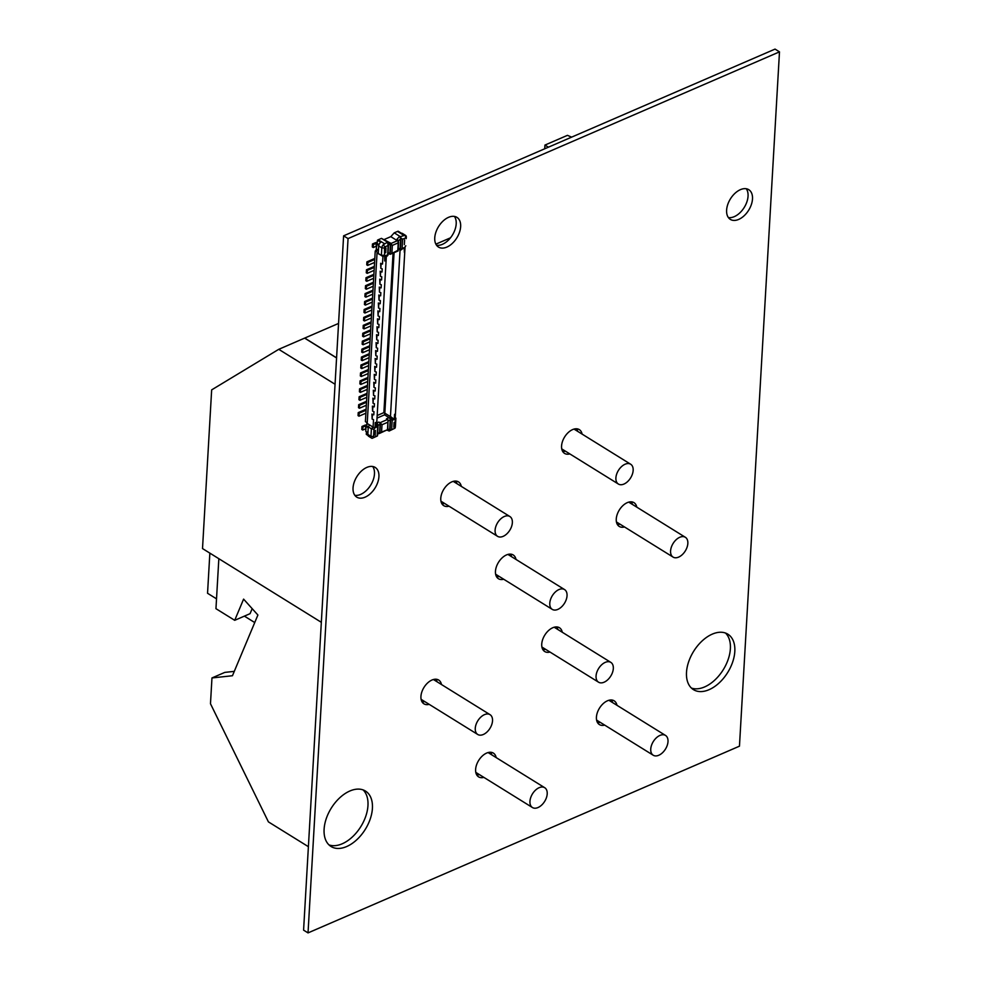 <?xml version="1.0" encoding="UTF-8"?>
<svg xmlns="http://www.w3.org/2000/svg" width="982" height="982" viewBox="0 0 982 982"><rect width="100%" height="100%" fill="white"/><g stroke="black" fill="none" stroke-linecap="round" stroke-linejoin="round"><path stroke-width="1.47" d="M341.896 265.582L303.585 930.138L308.029 932.9L739.458 746.173L779.487 51.862L775.043 49.1L343.614 235.827L341.896 265.582M779.487 51.862L348.058 238.589L308.029 932.9M348.058 238.589L343.614 235.827M738.697 219.416A17.48 10.741 -58.2 0 1 730.338 219.391A17.48 10.741 -58.2 0 1 730.424 198.88A17.48 10.741 -58.2 0 1 748.775 189.686A17.48 10.741 -58.2 0 1 751.353 204.575A17.48 10.741 -58.2 0 1 738.697 219.416M746.271 188.753A17.48 10.741 -58.2 0 1 746.16 203.765A17.48 10.741 -58.2 0 1 734.254 216.654A17.48 10.741 -58.2 0 1 728.386 217.562M624.503 526.953A13.981 8.593 -58.2 0 1 619.237 526.426A13.981 8.593 -58.2 0 1 619.311 510.014A13.981 8.593 -58.2 0 1 633.991 502.661A13.981 8.593 -58.2 0 1 636.79 507.142M620.059 524.192A13.981 8.593 -58.2 0 1 617.359 524.486M631.414 501.851A13.981 8.593 -58.2 0 1 632.347 504.392M569.818 453.905A13.981 8.593 -58.2 0 1 564.552 453.389A13.981 8.593 -58.2 0 1 564.625 436.965A13.981 8.593 -58.2 0 1 579.306 429.613A13.981 8.593 -58.2 0 1 582.105 434.105M565.374 451.143A13.981 8.593 -58.2 0 1 562.686 451.438M576.729 428.803A13.981 8.593 -58.2 0 1 577.662 431.344M446.847 247.096A17.48 10.741 -58.2 0 1 438.488 247.071A17.48 10.741 -58.2 0 1 438.573 226.547A17.48 10.741 -58.2 0 1 456.925 217.353A17.48 10.741 -58.2 0 1 459.502 232.243A17.48 10.741 -58.2 0 1 446.847 247.096M454.421 216.421A17.48 10.741 -58.2 0 1 454.31 231.433A17.48 10.741 -58.2 0 1 442.403 244.334A17.48 10.741 -58.2 0 1 436.536 245.242M449.02 506.196A13.981 8.593 -58.2 0 1 443.754 505.669A13.981 8.593 -58.2 0 1 443.827 489.257A13.981 8.593 -58.2 0 1 458.508 481.904A13.981 8.593 -58.2 0 1 461.307 486.385M444.576 503.435A13.981 8.593 -58.2 0 1 441.888 503.729M455.93 481.082A13.981 8.593 -58.2 0 1 456.863 483.623M365.12 497.162A17.48 10.741 -58.2 0 1 356.761 497.137A17.48 10.741 -58.2 0 1 356.859 476.626A17.48 10.741 -58.2 0 1 375.198 467.432A17.48 10.741 -58.2 0 1 377.775 482.322A17.48 10.741 -58.2 0 1 365.12 497.162M372.694 466.499A17.48 10.741 -58.2 0 1 372.583 481.511A17.48 10.741 -58.2 0 1 360.676 494.4A17.48 10.741 -58.2 0 1 354.809 495.309M549.981 652.048A13.981 8.593 -58.2 0 1 544.715 651.52A13.981 8.593 -58.2 0 1 544.789 635.108A13.981 8.593 -58.2 0 1 559.47 627.756A13.981 8.593 -58.2 0 1 562.269 632.248M545.538 649.286A13.981 8.593 -58.2 0 1 542.85 649.581M556.892 626.946A13.981 8.593 -58.2 0 1 557.825 629.487M709.053 689.695A32.639 20.045 -58.2 0 1 693.452 689.646A32.639 20.045 -58.2 0 1 693.623 651.348A32.639 20.045 -58.2 0 1 727.871 634.188A32.639 20.045 -58.2 0 1 732.682 661.978A32.639 20.045 -58.2 0 1 709.053 689.695M725.502 633.046A32.639 20.045 -58.2 0 1 727.539 661.168A32.639 20.045 -58.2 0 1 704.61 686.934A32.639 20.045 -58.2 0 1 691.377 688.038M604.667 725.097A13.981 8.593 -58.2 0 1 599.401 724.569A13.981 8.593 -58.2 0 1 599.474 708.157A13.981 8.593 -58.2 0 1 614.143 700.804A13.981 8.593 -58.2 0 1 616.954 705.285M600.211 722.335A13.981 8.593 -58.2 0 1 597.522 722.629M611.577 699.982A13.981 8.593 -58.2 0 1 612.51 702.535M503.705 579.233A13.981 8.593 -58.2 0 1 498.439 578.717A13.981 8.593 -58.2 0 1 498.512 562.305A13.981 8.593 -58.2 0 1 513.181 554.94A13.981 8.593 -58.2 0 1 515.992 559.433M499.249 576.483A13.981 8.593 -58.2 0 1 496.561 576.765M510.615 554.13A13.981 8.593 -58.2 0 1 511.548 556.671M429.183 704.339A13.981 8.593 -58.2 0 1 423.917 703.812A13.981 8.593 -58.2 0 1 423.991 687.4A13.981 8.593 -58.2 0 1 438.672 680.047A13.981 8.593 -58.2 0 1 441.47 684.528M424.74 701.578A13.981 8.593 -58.2 0 1 422.039 701.872M436.094 679.225A13.981 8.593 -58.2 0 1 437.027 681.766M483.856 777.376A13.981 8.593 -58.2 0 1 478.602 776.86A13.981 8.593 -58.2 0 1 478.676 760.436A13.981 8.593 -58.2 0 1 493.345 753.084A13.981 8.593 -58.2 0 1 496.156 757.576M479.412 774.626A13.981 8.593 -58.2 0 1 476.724 774.908M490.779 752.273A13.981 8.593 -58.2 0 1 491.712 754.814M346.658 846.545A32.639 20.045 -58.2 0 1 331.044 846.509A32.639 20.045 -58.2 0 1 331.229 808.198A32.639 20.045 -58.2 0 1 365.464 791.05A32.639 20.045 -58.2 0 1 370.288 818.841A32.639 20.045 -58.2 0 1 346.658 846.545M363.095 789.909A32.639 20.045 -58.2 0 1 365.132 818.018A32.639 20.045 -58.2 0 1 342.215 843.784A32.639 20.045 -58.2 0 1 328.97 844.888M368.262 426.998L366.765 426.065L366.9 423.586A1.166 0.687 66.6 0 0 366.176 422.113L365.402 421.634L375.234 251.024L376.941 249.637M387.031 255.283L385.521 255.701L384.723 260.991L384.453 248.041A1.633 1.007 -58.2 0 1 384.87 246.899L388.135 245.488L387.595 255.418M385.005 255.946L384.723 260.991M384.6 239.338L390.811 236.65L397.366 240.725L391.155 243.413L381.458 238.38L387.546 242.161L383.275 244.727A3.498 2.148 121.8 0 0 381.826 247.869L381.384 255.406L384.036 255.21M384.834 255.983L382.673 256.363L381.703 255.627M375.394 422.665L375.222 422.653A2.799 1.461 3.3 0 0 375.91 422.444L375.099 427.698L373.995 429.343L373.59 436.499A1.633 1.007 121.8 0 0 373.897 437.334L377.149 435.922L377.861 424.273A1.866 1.105 66.6 0 0 377.395 423.868L376.769 423.475A3.965 2.074 -176.7 0 1 377.309 423.905L375.615 427.501L376.658 424.433L386.319 256.768L387.865 255.406M375.222 422.653L375.099 427.698M377.174 436.057L372.104 438.34A3.498 2.148 -58.2 0 1 371.699 438.168A3.498 2.148 -58.2 0 1 370.95 436.327L371.392 428.79L373.995 429.343M371.736 428.606L372.841 426.974L374.928 427.649M390.811 236.65L394.224 232.844L397.501 231.433A3.498 2.148 -58.2 0 1 398.189 231.236L401.466 233.274A3.498 2.148 -58.2 0 1 402.46 233.47L405.578 235.41A3.498 2.148 -58.2 0 1 406.327 237.263L406.192 238.638A1.633 1.007 121.8 0 0 405.897 237.804L402.632 239.215L402.092 248.532L400.361 249.894L401.049 238.11L400.325 236.637L405.185 235.238A3.498 2.148 -58.2 0 1 405.578 235.41M394.224 232.844L400.325 236.637M397.366 240.725L396.998 239.24L399.699 236.245L400.693 238.565L400.14 248.225A1.866 1.105 66.6 0 1 399.625 249.17L398.176 249.796M399.257 249.33L399.883 249.723A1.866 1.105 -113.4 0 0 400.361 249.894L404.167 247.636L400.57 250.201A2.799 1.461 -176.7 0 1 400.067 249.956L399.146 249.379M375.775 250.791L375.824 250.115M402.092 248.532L404.167 247.636L404.388 252.472L404.682 247.439L405.787 245.795M404.682 247.427L404.388 252.472M397.771 251.011L398.213 242.861L392.346 245.402L390.1 242.959L386.92 241.768M398.348 241.02L398.213 242.861L397.698 239.682M398.397 241.118L400.693 238.565M387.829 429.122L389.67 429.686L390.235 420.026A1.866 1.105 -113.4 0 0 389.068 417.657L389.535 417.951A3.965 2.074 3.3 0 0 390.247 418.307L394.261 419.437L390.959 416.834A2.799 1.461 -176.7 0 1 390.455 416.589L383.876 412.624L377.174 415.533M392.186 420.333L394.261 419.437L394.555 414.367A2.799 1.461 3.3 0 0 395.071 414.06L395.329 427.096A1.633 1.007 -58.2 0 1 395.329 427.158A1.633 1.007 -58.2 0 1 394.911 428.238L391.646 429.65L392.186 420.333L390.627 418.749L389.952 430.533L389.105 431.037L394.911 428.238M394.776 419.191L395.071 414.06M390.762 244.297L390.185 254.301A1.866 1.105 66.6 0 1 389.707 254.129L389.068 253.737M401.049 238.11L402.632 239.215M405.897 237.804L405.185 235.238M391.155 243.413L390.1 242.959M397.784 250.398L390.185 254.301L398.041 250.999M376.953 249.232L376.855 250.999A1.166 0.687 -113.4 0 1 376.02 251.515L375.234 251.024M381.458 238.38L378.18 239.792A3.498 2.148 121.8 0 0 377.481 240.197L376.302 248.827L378.451 250.152M376.597 243.867L378.807 245.23M378.991 244.628L377.284 243.561M377.481 240.197L380.758 242.235A3.498 2.148 121.8 0 0 378.696 245.93L378.266 253.466L382.673 256.363M378.291 252.926L377.051 252.877L367.207 423.475L372.841 426.974M377.051 252.877L379.396 254.338M382.955 256.069L382.489 264.06A2.799 1.461 -176.7 0 1 381.114 263.569L382.489 264.06M380.648 263.286L380.832 268.332A2.799 1.461 -176.7 0 0 382.219 268.822L382.035 272.002A2.799 1.461 -176.7 0 1 380.648 271.511L382.035 272.002M380.181 271.216L380.378 276.273A2.799 1.461 -176.7 0 0 381.765 276.764L381.581 279.931A2.799 1.461 -176.7 0 1 380.194 279.44L381.581 279.931M379.727 279.146L379.924 284.203A2.799 1.461 -176.7 0 0 381.298 284.694L381.126 287.873A2.799 1.461 -176.7 0 1 379.739 287.382L381.126 287.873M379.273 287.088L379.469 292.133A2.799 1.461 -176.7 0 0 380.844 292.636L380.66 295.803A2.799 1.461 -176.7 0 1 379.285 295.312L380.66 295.803M378.807 295.017L379.003 300.075A2.799 1.461 -176.7 0 0 380.39 300.566L380.206 303.745A2.799 1.461 -176.7 0 1 378.819 303.242L380.206 303.745M378.352 302.959L378.549 308.004A2.799 1.461 -176.7 0 0 379.936 308.495L379.752 311.675A2.799 1.461 -176.7 0 1 378.365 311.184L379.752 311.675M377.898 310.889L378.095 315.946A2.799 1.461 -176.7 0 0 379.469 316.437L379.285 319.604A2.799 1.461 -176.7 0 1 377.91 319.113L379.285 319.604M377.444 318.831L377.628 323.876A2.799 1.461 -176.7 0 0 379.015 324.367L378.831 327.546A2.799 1.461 -176.7 0 1 377.456 327.055L378.831 327.546M376.978 326.76L377.174 331.818A2.799 1.461 -176.7 0 0 378.561 332.309L378.377 335.476A2.799 1.461 -176.7 0 1 376.99 334.985L378.377 335.476M376.523 334.69L376.72 339.747A2.799 1.461 -176.7 0 0 378.107 340.238L377.923 343.418A2.799 1.461 -176.7 0 1 376.536 342.927L377.923 343.418M376.069 342.632L376.266 347.677A2.799 1.461 -176.7 0 0 377.64 348.18L377.456 351.347A2.799 1.461 -176.7 0 1 376.081 350.856L377.456 351.347M375.615 350.562L375.799 355.619A2.799 1.461 -176.7 0 0 377.186 356.11L377.002 359.289A2.799 1.461 -176.7 0 1 375.615 358.786L377.002 359.289M375.149 358.504L375.345 363.549A2.799 1.461 -176.7 0 0 376.732 364.052L376.548 367.219A2.799 1.461 -176.7 0 1 375.161 366.728L376.548 367.219M374.694 366.433L374.891 371.491A2.799 1.461 -176.7 0 0 376.266 371.982L376.094 375.161A2.799 1.461 -176.7 0 1 374.707 374.658L376.094 375.161M374.24 374.375L374.437 379.42A2.799 1.461 -176.7 0 0 375.811 379.911L375.627 383.09A2.799 1.461 -176.7 0 1 374.252 382.599L375.627 383.09M373.774 382.305L373.97 387.362A2.799 1.461 -176.7 0 0 375.357 387.853L375.173 391.02A2.799 1.461 -176.7 0 1 373.786 390.529L375.173 391.02M373.32 390.235L373.516 395.292A2.799 1.461 -176.7 0 0 374.903 395.783L374.719 398.962A2.799 1.461 -176.7 0 1 373.332 398.471L374.719 398.962M372.865 398.176L373.062 403.221A2.799 1.461 -176.7 0 0 374.437 403.725L374.252 406.892A2.799 1.461 -176.7 0 1 372.878 406.401L374.252 406.892M372.411 406.106L372.595 411.163A2.799 1.461 -176.7 0 0 373.982 411.654L373.798 414.834A2.799 1.461 -176.7 0 1 372.423 414.33L373.798 414.834M371.945 414.048L372.141 419.093A2.799 1.461 -176.7 0 0 373.528 419.596L373.062 427.587M387.988 254.203L389.449 253.577A1.866 1.105 -113.4 0 0 389.952 252.632L390.406 244.849L389.4 242.529M390.406 244.849L388.491 244.273M381.384 255.406L378.266 253.466M388.271 243.634L388.135 245.488L387.546 242.161M376.425 246.777L376.008 243.438L376.658 243.843M372.485 243.978L372.313 246.948L373.246 247.538L373.418 244.555L372.485 243.978L375.075 242.861A3.732 1.952 -176.7 0 1 377.346 242.456M373.418 244.555L376.008 243.438M373.246 247.538L375.836 246.408M387.595 254.804L385.521 255.701L385.951 256.523M384.87 246.899L383.275 244.727M389.67 429.686L388.479 430.656L389.105 431.037M379.113 433.614L387.436 429.735L378.622 433.308M388.479 430.656L386.945 430.177M395.439 425.992A3.498 2.148 121.8 0 0 395.451 425.857A3.498 2.148 121.8 0 0 395.464 425.722L395.893 418.148L395.218 417.632M400.067 249.809A1.166 0.712 -58.2 0 1 400.067 249.956L390.455 416.589A1.166 0.712 121.8 0 1 389.535 417.951L390.161 418.332A1.866 1.105 66.6 0 1 390.627 418.749M387.804 429.625L388.037 419.866A1.866 1.105 -113.4 0 0 387.583 419.461L386.478 418.774L389.068 417.657L384.539 414.846L377.027 418.099M379.874 433.148L380.451 423.156A1.866 1.105 -113.4 0 0 379.985 422.739L378.892 422.064A1.866 1.105 66.6 0 1 380.046 424.433L378.131 425.255L377.861 424.273M384.76 413.164L384.539 414.846M395.893 418.148L395.746 419.928M389.952 430.533L391.646 429.65M388.037 419.866L387.46 429.87M380.451 423.156L382.01 424.74L387.878 422.199M390.161 418.332L390.959 416.834M367.968 435.431L366.286 434.388L366.433 431.736M367.931 432.657L365.783 431.331L366.065 426.372L366.765 426.065M368.213 427.698L366.065 426.372M371.699 438.168L368.581 436.229A3.498 2.148 -58.2 0 1 367.833 434.388L368.262 426.851L369.551 424.936M377.604 434.437L379.604 432.215L380.046 424.433M371.392 428.79L368.262 426.851M366.126 426.348L365.488 425.942L365.905 429.281M362.726 430.042L362.898 427.06L361.965 426.483L361.793 429.453L362.726 430.042L365.316 428.913M361.965 426.483L364.543 425.366A3.732 1.952 -176.7 0 1 366.826 424.948M362.898 427.06L365.488 425.942M373.897 437.334L372.104 438.34M377.395 423.868L377.309 423.905A1.166 0.859 -44.9 0 1 376.695 423.843M367.845 262.44L366.912 261.863L366.74 264.833L367.673 265.422L367.845 262.44L374.743 259.457M366.912 261.863L374.154 258.72A3.732 1.952 -176.7 0 1 374.805 258.512M367.673 265.422L374.584 262.427M366.446 269.792L367.391 270.381L367.219 273.352L366.274 272.775L366.446 269.792L373.7 266.662A3.732 1.952 -176.7 0 1 374.351 266.441M367.391 270.381L374.289 267.399M367.219 273.352L374.117 270.369M365.991 277.734L366.937 278.311L366.765 281.294L365.82 280.705L365.991 277.734L373.246 274.592A3.732 1.952 -176.7 0 1 373.884 274.371M366.937 278.311L373.835 275.328M366.765 281.294L373.663 278.299M365.537 285.664L366.47 286.253L366.298 289.224L365.365 288.647L365.537 285.664L372.779 282.534A3.732 1.952 -176.7 0 1 373.43 282.313M366.47 286.253L373.381 283.258M366.298 289.224L373.209 286.241M365.083 293.606L366.016 294.183L365.844 297.165L364.911 296.576L365.083 293.606L372.325 290.463A3.732 1.952 -176.7 0 1 372.976 290.242M366.016 294.183L372.915 291.2M365.844 297.165L372.743 294.17M364.617 301.535L365.562 302.125L365.39 305.095L364.445 304.518L364.617 301.535L371.871 298.405A3.732 1.952 -176.7 0 1 372.522 298.184M365.562 302.125L372.46 299.129M365.39 305.095L372.288 302.112M364.162 309.477L365.095 310.054L364.936 313.025L363.991 312.448L364.162 309.477L371.417 306.335A3.732 1.952 -176.7 0 1 372.055 306.114M365.095 310.054L372.006 307.071M364.936 313.025L371.834 310.042M363.708 317.407L364.641 317.984L364.469 320.967L363.536 320.39L363.708 317.407L370.95 314.277A3.732 1.952 -176.7 0 1 371.601 314.056M364.641 317.984L371.552 315.001M364.469 320.967L371.38 317.984M363.254 325.349L364.187 325.926L364.015 328.896L363.082 328.319L363.254 325.349L370.496 322.206A3.732 1.952 -176.7 0 1 371.147 321.986M364.187 325.926L371.086 322.943M364.015 328.896L370.914 325.914M362.788 333.279L363.733 333.855L363.561 336.838L362.616 336.249L362.788 333.279L370.042 330.136A3.732 1.952 -176.7 0 1 370.68 329.927M363.733 333.855L370.631 330.873M363.561 336.838L370.46 333.843M362.333 341.208L363.266 341.797L363.095 344.768L362.162 344.191L362.333 341.208L369.576 338.078A3.732 1.952 -176.7 0 1 370.226 337.857M363.266 341.797L370.177 338.802M363.095 344.768L370.005 341.785M361.879 349.15L362.812 349.727L362.64 352.71L361.707 352.121L361.879 349.15L369.122 346.008A3.732 1.952 -176.7 0 1 369.772 345.787M362.812 349.727L369.711 346.744M362.64 352.71L369.551 349.715M361.413 357.08L362.358 357.669L362.186 360.639L361.241 360.063L361.413 357.08L368.667 353.95A3.732 1.952 -176.7 0 1 369.318 353.729M362.358 357.669L369.257 354.674M362.186 360.639L369.085 357.657M360.959 365.022L361.904 365.599L361.732 368.581L360.787 367.992L360.959 365.022L368.213 361.879A3.732 1.952 -176.7 0 1 368.851 361.658M361.904 365.599L368.802 362.616M361.732 368.581L368.631 365.586M360.504 372.951L361.437 373.541L361.266 376.511L360.333 375.934L360.504 372.951L367.747 369.821A3.732 1.952 -176.7 0 1 368.397 369.6M361.437 373.541L368.348 370.545M361.266 376.511L368.176 373.528M360.05 380.893L360.983 381.47L360.811 384.441L359.878 383.864L360.05 380.893L367.293 377.751A3.732 1.952 -176.7 0 1 367.943 377.53M360.983 381.47L367.882 378.487M360.811 384.441L367.71 381.458M359.584 388.823L360.529 389.4L360.357 392.383L359.412 391.793L359.584 388.823L366.838 385.68A3.732 1.952 -176.7 0 1 367.489 385.472M360.529 389.4L367.428 386.417M360.357 392.383L367.256 389.388M359.13 396.753L360.063 397.342L359.903 400.312L358.958 399.735L359.13 396.753L366.384 393.622A3.732 1.952 -176.7 0 1 367.023 393.401M360.063 397.342L366.973 394.347M359.903 400.312L366.802 397.329M358.675 404.694L359.608 405.271L359.437 408.254L358.504 407.665L358.675 404.694L365.918 401.552A3.732 1.952 -176.7 0 1 366.568 401.331M359.608 405.271L366.519 402.289M359.437 408.254L366.347 405.259M358.221 412.624L359.154 413.213L358.982 416.184L358.049 415.607L358.221 412.624L365.464 409.494A3.732 1.952 -176.7 0 1 366.114 409.273M359.154 413.213L366.053 410.218M358.982 416.184L365.881 413.201M544.728 148.785L544.936 145.078L548.41 147.19M544.936 145.078L567.436 135.344L571.647 137.136M450.456 237.84L435.873 244.15M650.747 749.07A11.661 7.156 121.8 0 0 653.226 755.232A11.661 7.156 121.8 0 0 662.396 752.838A11.661 7.156 121.8 0 0 668.006 741.594A11.661 7.156 121.8 0 0 665.514 735.432A11.661 7.156 121.8 0 0 656.357 737.826A11.661 7.156 121.8 0 0 650.747 749.07M596.062 676.021A11.661 7.156 121.8 0 0 598.541 682.183A11.661 7.156 121.8 0 0 607.711 679.789A11.661 7.156 121.8 0 0 613.32 668.546A11.661 7.156 121.8 0 0 610.841 662.384A11.661 7.156 121.8 0 0 601.671 664.777A11.661 7.156 121.8 0 0 596.062 676.021M529.949 801.349A11.661 7.156 121.8 0 0 532.428 807.523A11.661 7.156 121.8 0 0 541.598 805.13A11.661 7.156 121.8 0 0 547.207 793.886A11.661 7.156 121.8 0 0 544.715 787.711A11.661 7.156 121.8 0 0 535.546 790.105A11.661 7.156 121.8 0 0 529.949 801.349M218.839 558.709L215.954 608.68L234.71 620.317L243.597 599.118L257.898 615.014L232.452 675.739L211.965 677.948L210.479 703.738L268.417 821.885L308.397 846.693M254.731 622.551L244.383 616.131M216.531 598.848L207.546 593.275L209.853 553.136M234.71 620.317L250.079 613.664L252.178 608.656M234.281 671.369L224.817 672.388L211.965 677.948M475.263 728.3A11.661 7.156 121.8 0 0 477.743 734.475A11.661 7.156 121.8 0 0 486.912 732.081A11.661 7.156 121.8 0 0 492.522 720.837A11.661 7.156 121.8 0 0 490.043 714.663A11.661 7.156 121.8 0 0 480.873 717.056A11.661 7.156 121.8 0 0 475.263 728.3M336.568 357.939L304.641 338.115L338.557 323.434M304.727 338.078L336.58 357.841M512.358 522.694A11.661 7.156 121.8 0 0 509.879 516.52A11.661 7.156 121.8 0 0 500.71 518.913A11.661 7.156 121.8 0 0 495.1 530.157A11.661 7.156 121.8 0 0 497.579 536.332A11.661 7.156 121.8 0 0 506.749 533.938A11.661 7.156 121.8 0 0 512.358 522.694M567.044 595.743A11.661 7.156 121.8 0 0 564.552 589.568A11.661 7.156 121.8 0 0 555.382 591.962A11.661 7.156 121.8 0 0 549.785 603.206A11.661 7.156 121.8 0 0 552.265 609.38A11.661 7.156 121.8 0 0 561.434 606.986A11.661 7.156 121.8 0 0 567.044 595.743M633.157 470.403A11.661 7.156 121.8 0 0 630.677 464.24A11.661 7.156 121.8 0 0 621.508 466.634A11.661 7.156 121.8 0 0 615.898 477.878A11.661 7.156 121.8 0 0 618.378 484.04A11.661 7.156 121.8 0 0 627.547 481.646A11.661 7.156 121.8 0 0 633.157 470.403M687.842 543.451A11.661 7.156 121.8 0 0 685.35 537.289A11.661 7.156 121.8 0 0 676.193 539.683A11.661 7.156 121.8 0 0 670.583 550.927A11.661 7.156 121.8 0 0 673.063 557.089A11.661 7.156 121.8 0 0 682.232 554.695A11.661 7.156 121.8 0 0 687.842 543.451M335.058 384.257L278.753 349.322L211.658 389.879L202.513 548.57L321.323 622.306M304.641 338.115L278.753 349.322M403.602 235.214L397.501 231.433M391.916 252.939L392.346 245.402M398.213 249.06L400.14 248.225M404.339 244.665L404.609 239.903A2.799 1.461 3.3 0 0 404.609 239.903L404.339 244.665M383.876 412.624L393.07 253.16M384.834 413.091L394.077 252.718M406.192 238.638L406.327 237.263M384.269 243.573L378.18 239.792M378.696 245.93L381.826 247.869L384.453 248.041M376.843 251.159L376.02 251.515M389.952 252.632L388.037 253.466M385.975 247.967L385.705 252.73L385.975 247.967M372.141 419.093L372.423 414.33M377.689 426.605L375.615 427.501L375.91 422.444M380.832 268.332L381.114 263.569M380.378 276.273L380.648 271.511M379.924 284.203L380.194 279.44M379.469 292.133L379.739 287.382M379.003 300.075L379.285 295.312M378.549 308.004L378.819 303.242M378.095 315.946L378.365 311.184M377.628 323.876L377.91 319.113M377.174 331.818L377.456 327.055M376.72 339.747L376.99 334.985M376.266 347.677L376.536 342.927M375.799 355.619L376.081 350.856M375.345 363.549L375.615 358.786M374.891 371.491L375.161 366.728M374.437 379.42L374.707 374.658M373.97 387.362L374.252 382.599M373.516 395.292L373.786 390.529M373.062 403.221L373.332 398.471M372.595 411.163L372.878 406.401M382.01 424.74L381.568 432.276M388.307 420.848L390.235 420.026M393.807 427.17L394.077 422.407L393.807 427.17M376.744 422.997L378.892 422.064M387.583 419.461L379.985 422.739M395.329 427.096L395.464 425.722M367.833 434.388L370.95 436.327L373.59 436.499M375.455 430.472A2.799 1.461 -176.7 0 1 375.443 430.472L375.173 435.235A2.799 1.461 -176.7 0 1 375.173 435.235L375.455 430.472M395.169 418.492L405.063 246.863M398.618 242.137L398.103 250.913M388.541 244.764L387.927 255.32M395.329 427.158L395.451 425.857M376.548 423.733L376.658 424.42M377.518 435.812L378.131 425.255M596.59 720.088L653.226 755.232M608.877 700.276L665.514 735.432M541.917 647.04L598.541 682.183M554.204 627.24L610.841 662.384M475.791 772.368L532.428 807.523M488.079 752.568L544.715 787.711M421.106 699.331L477.743 734.475M433.406 679.519L490.043 714.663M453.242 481.376L509.879 516.52M440.943 501.188L497.579 536.332M507.915 554.425L564.552 589.568M495.628 574.225L552.265 609.38M574.04 429.097L630.677 464.24M561.753 448.897L618.378 484.04M628.726 502.133L685.35 537.289M616.426 521.945L673.063 557.089"/></g></svg>
